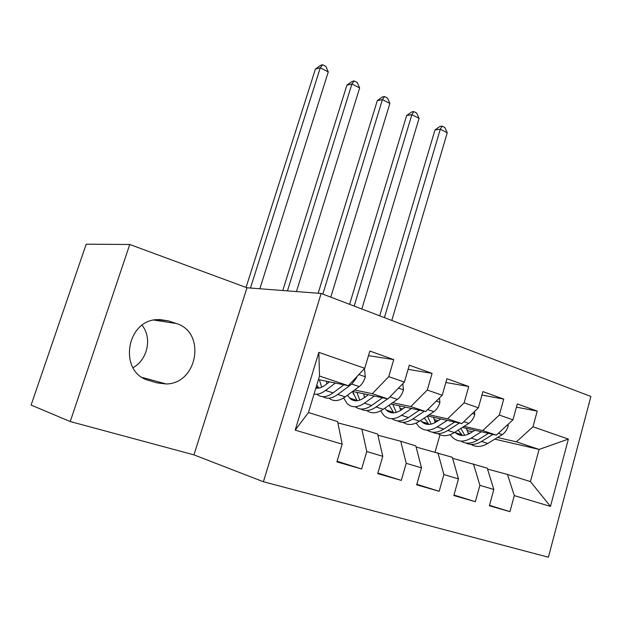 <?xml version="1.0" encoding="UTF-8"?>
<svg xmlns="http://www.w3.org/2000/svg" width="622" height="622" viewBox="0 0 622 622"><rect width="100%" height="100%" fill="white"/><g stroke="black" fill="none" stroke-linecap="round" stroke-linejoin="round"><path stroke-width="0.93" d="M263.401 481.747L548.394 557.234L590.9 396.478L321.139 293.467L263.401 481.747L193.932 454.869L246.981 287.776L129.765 244.477L70.232 421.545L193.932 454.869M70.232 421.545L31.1 405.07L86.194 244.197L129.765 244.477M295.178 430.121L318.845 352.355L364.725 368.302L348.351 385.694L319.514 376.061L308.458 412.526L295.178 430.121L342.17 444.162L336.899 461.882L361.631 468.996L366.762 451.518L382.771 456.299L377.725 473.63L401.307 480.409L406.22 463.312L421.498 467.876L416.662 484.826L439.171 491.302L443.89 474.563L458.476 478.924L453.835 495.524L475.348 501.713L479.881 485.323L493.829 489.491L489.366 505.748L509.947 511.665L489.491 505.297M368.488 355.636L393.742 359.609L369.857 351.041L364.725 368.302M393.742 359.609L388.742 376.652L404.378 382.087L387.918 398.912L352.588 391.448L357.098 400.762M408.086 369.359L432.088 373.371L409.299 365.192L404.378 382.087M432.088 373.371L427.291 390.048L442.226 395.234L425.697 411.531L390.834 403.966M445.857 382.499L468.716 386.511L446.938 378.697L442.226 395.234M468.716 386.511L464.113 402.846L478.38 407.799L461.812 423.598L427.407 415.947M481.933 395.087L503.727 399.075L482.905 391.603L478.38 407.799M503.727 399.075L499.303 415.076L512.948 419.819L496.364 435.143L462.403 427.438M516.423 407.153L537.237 411.095L517.31 403.95L512.948 419.819M537.237 411.095L532.976 426.778L568.384 439.085L550.47 506.417L514.301 495.61L509.947 511.665M452.614 458.282L487.244 468.156L493.829 489.491M479.881 485.323L473.459 463.864M494.809 439.148L539.111 449.426L516.384 441.83L497.499 437.499M472.479 431.761L466.982 430.502M467.923 432.912L469.898 433.371M532.976 426.778L516.384 441.83M568.384 439.085L539.111 449.426L530.434 481.591L550.47 506.417M416.102 447.008L452.326 457.287L458.476 478.924M443.89 474.563L437.927 452.808M436.776 421.623L434.654 421.141M496.364 435.143L482.726 430.587L464.059 426.381M438.339 420.596L434.148 419.648M499.303 415.076L482.726 430.587M377.904 435.221L400.755 441.247L415.823 445.935L421.498 467.876M406.22 463.312L400.755 441.247M401.042 410.085L400.444 409.952M461.812 423.598L447.56 418.839L429.157 414.781M402.698 408.949L399.93 408.343M464.113 402.846L447.56 418.839M337.878 422.882L361.848 429.133L377.632 434.047L382.771 456.299M366.762 451.518L361.848 429.133M425.697 411.531L410.792 406.555L392.692 402.667M365.448 396.805L364.243 396.548M427.291 390.048L410.792 406.555M308.458 412.526L337.614 421.599L342.17 444.162M387.918 398.912L372.314 393.695L354.563 389.994M388.742 376.652L372.314 393.695M246.981 287.776L321.139 293.467M132.976 367.734C147.678 359.648 152.297 338.073 142.135 325.329M435.073 452.046L439.979 434.77M487.531 469.081L507.474 474.454L530.434 481.591M348.351 385.694L318.448 379.583M318.845 352.355L319.514 376.061M514.301 495.61L507.474 474.454M168.476 320.89L156.791 319.599C125.426 321.038 118.662 373.122 148.992 380.462L156.876 382.849L166.191 383.968C197.858 383.743 206.294 332.047 176.22 323.494L168.476 320.89L159.022 319.459M361.631 468.996L337.093 461.236M401.307 480.409L377.896 473.039M439.171 491.302L416.81 484.297M475.348 501.713L453.974 495.034M329.505 381.838L325.345 385.002C321.947 387.537 318.783 388.571 315.867 388.097M335.367 383.043L325.547 390.445C321.411 393.516 317.578 394.729 314.048 394.099M364.445 368.597L365.316 377.025C363.924 381.317 361.887 384.497 359.221 386.573L345.202 396.875C338.85 401.322 333.439 401.75 328.976 398.166M326.9 383.821L326.496 381.224M343.935 384.793L333.065 392.91C326.698 397.435 321.31 397.878 316.901 394.224M316.761 385.15L318.814 388.081M316.761 387.273L317.041 388.214M322.818 396.673C327.086 399.27 332.07 398.531 337.785 394.449L351.772 384.069L356.507 377.943L356.81 376.707M321.683 387.203L319.358 379.77M259.848 288.763L328.276 71.942L320.26 67.837L315.401 69.081L246.048 287.434M250.464 288.048L320.26 67.837L322.686 64.766L325.881 66.414L328.276 71.942M315.401 69.081L320.734 65.271L322.686 64.766M368.286 394.768L364.088 397.792C358.288 401.734 353.444 401.804 349.556 398.002L347.535 395.157M374.343 396.043L364.414 403.157C357.456 407.845 351.655 407.923 346.998 403.39L343.616 397.948M402.807 383.688L403.453 390.087C402.107 394.286 400.086 397.388 397.388 399.386L383.199 409.299C376.901 413.498 371.443 413.902 366.817 410.512M364.5 397.497L363.714 393.796M382.507 397.769L371.598 405.505C365.285 409.774 359.843 410.193 355.263 406.749M353.001 391.533L353.226 394.123M354.353 399.573L354.742 400.739M360.947 409.027C365.355 411.539 370.409 410.854 376.108 406.982L387.63 398.85M359.765 400.125L356.904 392.358M388.734 398.072L394.255 392.435M296.469 291.578L359.64 87.974L351.904 84.017L346.913 85.128L282.777 290.528M287.45 290.886L351.904 84.017L354.159 80.938L357.246 82.524L359.64 87.974M346.913 85.128L352.153 81.389L354.159 80.938M405.365 407.115L401.143 410.022C395.273 413.817 390.313 413.809 386.254 410.007L384.769 408.203M411.593 408.467L401.579 415.309C394.542 419.819 388.594 419.811 383.735 415.278L380.633 410.87M439.459 397.963L439.909 402.574C438.603 406.687 436.597 409.704 433.876 411.632L419.555 421.187C413.303 425.16 407.807 425.534 403.048 422.307M400.599 410.38L399.371 405.816M419.383 410.162L408.452 417.556C402.193 421.599 396.704 421.98 391.984 418.707M389.139 405.147L393.742 412.86M390.367 411.352L390.834 412.627M397.435 420.845C401.967 423.279 407.083 422.649 412.767 418.964L424.274 411.228M396.245 412.417L392.863 404.401M330.772 297.153L389.885 103.439L382.421 99.621L377.313 100.601L318.153 293.242M322.834 294.12L382.421 99.621L384.513 96.534L387.49 98.058L389.885 103.439M377.313 100.601L382.46 96.931L384.513 96.534M440.858 418.94L436.621 421.724C430.688 425.386 425.627 425.308 421.413 421.506L420.511 420.542M447.234 420.355L437.149 426.933C430.043 431.279 423.971 431.194 418.933 426.661L416.134 423.077M474.508 411.492L474.796 414.524C473.536 418.552 471.538 421.498 468.801 423.357L454.363 432.562C448.167 436.341 442.631 436.683 437.764 433.596M435.252 422.548L433.565 417.315M454.674 422.011L443.735 429.087C437.515 432.928 431.995 433.277 427.158 430.152M424.313 418.015L428.846 424.429M424.888 422.641L425.401 423.94M432.399 432.158C437.033 434.529 442.188 433.954 447.863 430.44L459.355 423.053M431.202 424.126L427.353 415.986M361.833 309.01L419.072 118.359L411.873 114.681L406.648 115.536L349.603 304.337M354.175 306.086L411.873 114.681L413.801 111.579L416.678 113.056L419.072 118.359M406.648 115.536L411.71 111.937L413.801 111.579M474.866 430.261L470.605 432.943C464.634 436.465 459.471 436.333 455.125 432.539L454.837 432.267M481.366 431.738L471.227 438.075C464.066 442.265 457.885 442.102 452.684 437.585L450.196 434.669M508.065 424.336L508.213 425.969C506.992 429.919 505.01 432.788 502.249 434.591L487.734 443.478C481.576 447.07 476.024 447.381 471.056 444.411M468.522 434.086L466.391 428.34M488.488 433.355L477.541 440.143C471.367 443.789 465.816 444.116 460.886 441.107M458.142 430.16L462.511 435.509M458.01 433.48L458.538 434.731M465.917 443.004C470.644 445.321 475.838 444.8 481.498 441.441L492.958 434.366M464.735 435.314L460.832 428.441M391.798 320.454L447.257 132.774L440.298 129.213L434.98 129.967L379.7 315.836M384.412 317.632L440.298 129.213L442.094 126.118L444.862 127.541L447.257 132.774M434.98 129.967L439.956 126.421L442.094 126.118M153.859 320.05L176.22 323.494M365.293 376.753L358.84 374.545M333.065 392.91L325.547 390.445M345.202 396.875L337.785 394.449M359.221 386.573L351.772 384.069M355.776 377.803L356.507 377.943M403.429 389.823L398.469 388.128M371.598 405.505L364.414 403.157M383.199 409.299L376.108 406.982M397.388 399.386L390.266 396.991M439.886 402.317L436.294 401.089M408.452 417.556L401.579 415.309M419.555 421.187L412.767 418.964M433.876 411.632L427.695 409.564M474.773 414.275L472.432 413.474M443.735 429.087L437.149 426.933M454.363 432.562L447.863 430.44M468.801 423.357L463.818 421.685M508.19 425.728L507 425.316M477.541 440.143L471.227 438.075M487.734 443.478L481.498 441.441M502.249 434.591L498.37 433.285M142.461 377.515L166.191 383.968M316.17 387.086L318.627 387.887M349.556 398.002L356.647 400.327M386.254 410.007L393.05 412.231M421.413 421.506L427.928 423.636M455.125 432.539L461.376 434.584"/></g></svg>
